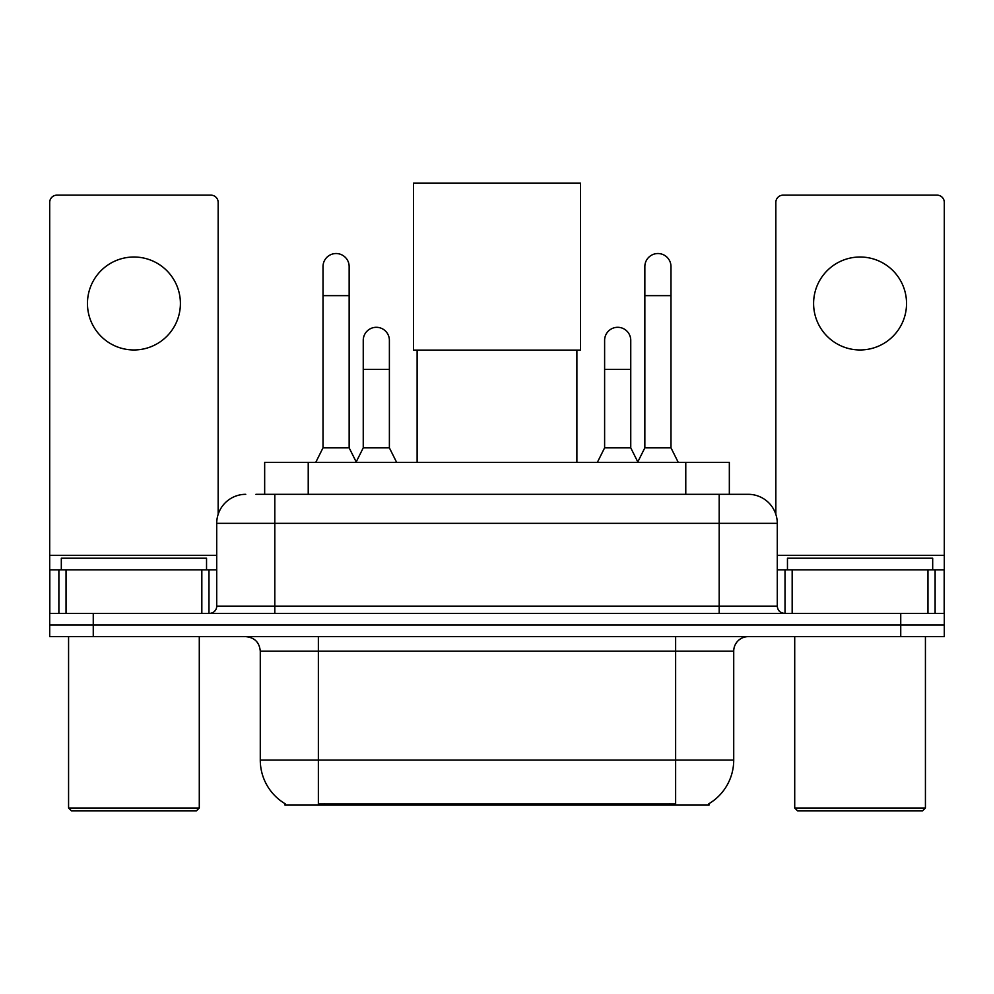 <?xml version="1.0" encoding="UTF-8"?>
<svg xmlns="http://www.w3.org/2000/svg" width="994" height="994" viewBox="0 0 994 994"><rect width="100%" height="100%" fill="white"/><g stroke="black" fill="none" stroke-linecap="round" stroke-linejoin="round"><path stroke-width="1.49" d="M264.665 494.316L264.665 462.359L729.335 462.359L729.335 494.316M709.033 803.674L709.033 805.103L284.967 805.103L284.967 803.674M285.402 803.922A50.831 50.831 0 0 1 260.279 760.075L318.366 760.075L318.366 803.922L675.634 803.922L675.634 760.075L733.721 760.075L733.721 651.157A14.525 14.525 0 0 1 748.246 636.632M260.279 760.075L260.279 651.157C259.422 642.335 254.576 637.502 245.754 636.632M708.598 803.922A50.831 50.831 0 0 0 733.721 760.075M93.262 636.632L944.3 636.632L944.3 625.015L49.7 625.015L49.7 636.632L93.262 636.632L93.262 625.015L49.7 625.015L49.7 569.835L66.039 569.835L66.039 613.397M256.589 494.316L748.246 494.316A29.05 29.05 0 0 1 777.283 523.353L777.283 606.141C777.718 610.552 780.141 612.975 784.552 613.397M255.93 494.316L274.804 494.316L274.804 523.353L216.717 523.353L216.717 606.141A7.256 7.256 0 0 1 209.448 613.397M245.754 494.316A29.05 29.05 0 0 0 216.717 523.353M900.738 636.632L900.738 625.015L944.3 625.015L944.3 569.835L944.3 613.397L49.7 613.397M900.738 613.397L900.738 625.015L93.262 625.015L93.262 613.397M777.283 523.353L719.196 523.353L719.196 494.316L748.246 494.316M133.929 257.011A46.469 46.469 0 0 0 87.46 303.481A46.469 46.469 0 0 0 133.929 349.963A46.469 46.469 0 0 0 180.399 303.481A46.469 46.469 0 0 0 133.929 257.011M201.832 613.397L201.832 569.835L66.039 569.835M218.158 514.283L218.158 202.403A7.256 7.256 0 0 0 210.902 195.147L56.956 195.147A7.256 7.256 0 0 0 49.7 202.403L49.7 569.835M201.832 569.835L216.717 569.835M196.377 810.905L71.481 810.905L68.574 808.01L199.285 808.01L196.377 810.905M68.574 636.632L68.574 808.01M199.285 636.632L199.285 808.01M206.541 569.835L206.541 558.218L61.317 558.218L61.317 569.835M417.12 350.099L417.12 462.359M576.88 350.099L576.88 462.359M413.492 183.095L580.508 183.095L580.508 350.099L413.492 350.099L413.492 183.095M315.757 462.359L323.013 447.847L349.155 447.847L356.424 462.359M349.155 447.847L349.155 266.591A13.071 13.071 0 0 0 336.084 253.532A13.071 13.071 0 0 1 336.904 253.557M323.013 447.847L323.013 295.64L349.155 295.64M323.013 295.64L323.013 266.591A13.071 13.071 0 0 1 336.084 253.532M637.576 462.359L644.845 447.847L670.987 447.847L678.243 462.359M670.987 447.847L670.987 266.591A13.071 13.071 0 0 0 657.916 253.532A13.071 13.071 0 0 1 658.736 253.557M644.845 447.847L644.845 295.64L670.987 295.64M644.845 295.64L644.845 266.591A13.071 13.071 0 0 1 657.916 253.532M356.2 461.924L363.245 447.847L389.387 447.847L396.643 462.359M389.387 447.847L389.387 340.37A13.071 13.071 0 0 0 377.136 327.324A13.071 13.071 0 0 1 389.387 340.37M363.245 447.847L363.245 369.42L389.387 369.42M363.245 369.42L363.245 340.37A13.071 13.071 0 0 1 377.136 327.324M597.357 462.359L604.613 447.847L630.755 447.847L637.8 461.924M630.755 447.847L630.755 340.37A13.071 13.071 0 0 0 618.504 327.324A13.071 13.071 0 0 1 630.755 340.37M604.613 447.847L604.613 369.42L630.755 369.42M604.613 369.42L604.613 340.37A13.071 13.071 0 0 1 618.504 327.324M860.071 257.011A46.469 46.469 0 0 0 813.601 303.481A46.469 46.469 0 0 0 860.071 349.963A46.469 46.469 0 0 0 906.54 303.481A46.469 46.469 0 0 0 860.071 257.011M927.961 613.397L927.961 569.835L792.168 569.835L792.168 613.397M927.961 569.835L944.3 569.835L944.3 202.403A7.256 7.256 0 0 0 937.044 195.147L783.098 195.147A7.256 7.256 0 0 0 775.842 202.403L775.842 514.283M777.283 569.835L792.168 569.835M922.519 810.905L797.623 810.905L794.715 808.01L925.426 808.01L922.519 810.905M794.715 636.632L794.715 808.01M925.426 636.632L925.426 808.01M932.683 569.835L932.683 558.218L787.459 558.218L787.459 569.835M669.819 805.103L669.819 803.674M324.181 805.103L324.181 803.674M308.227 494.316L308.227 462.359M685.773 494.316L685.773 462.359M675.634 636.632L675.634 651.157L260.279 651.157M733.721 651.157L675.634 651.157L675.634 760.075L318.366 760.075L318.366 636.632M274.804 613.397L274.804 606.141L777.283 606.141M216.717 606.141L274.804 606.141L274.804 523.353L719.196 523.353L719.196 613.397M216.717 555.311L49.7 555.311M208.976 569.835L208.976 613.397M49.812 569.835L49.812 613.397M58.882 613.397L58.882 569.835M944.3 555.311L777.283 555.311M944.188 613.397L944.188 569.835M935.118 569.835L935.118 613.397M785.024 613.397L785.024 569.835"/></g></svg>
